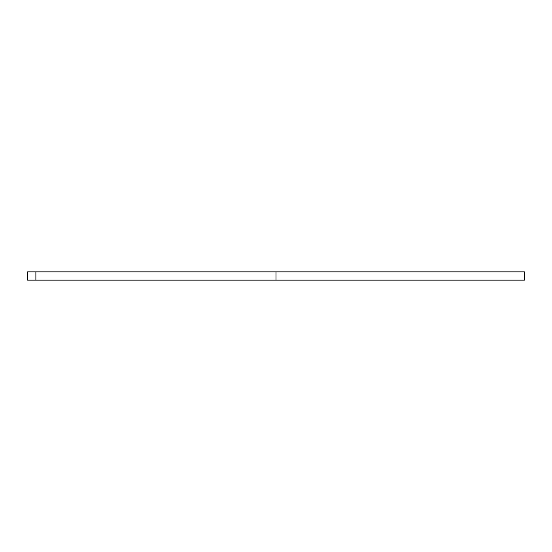 <?xml version="1.0" encoding="UTF-8"?>
<svg xmlns="http://www.w3.org/2000/svg" width="552" height="552" viewBox="0 0 552 552"><rect width="100%" height="100%" fill="white"/><g stroke="black" fill="none" stroke-linecap="round" stroke-linejoin="round"><path stroke-width="0.83" d="M35.88 280.14L27.6 280.14L27.6 271.86L35.88 271.86L35.88 280.14L524.4 280.14L524.4 271.86L276 271.86L276 280.14M35.88 271.86L276 271.86"/></g></svg>
